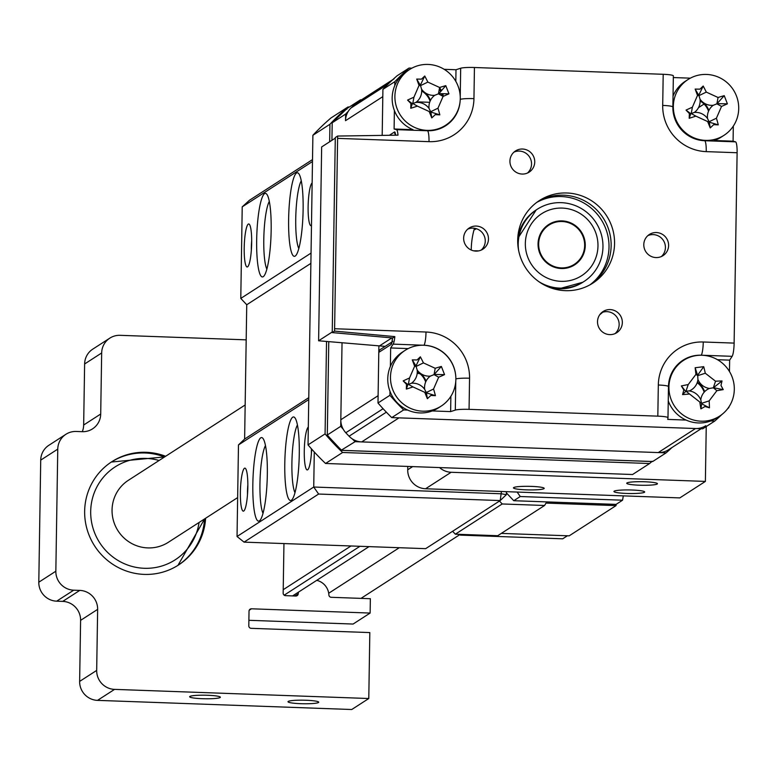 <?xml version="1.0" encoding="UTF-8"?>
<svg xmlns="http://www.w3.org/2000/svg" width="776" height="776" viewBox="0 0 776 776"><rect width="100%" height="100%" fill="white"/><g stroke="black" fill="none" stroke-linecap="round" stroke-linejoin="round"><path stroke-width="1.16" d="M326.531 341.479L325.076 433.9L308.033 444.89A233.586 228.561 57.2 0 0 325.551 463.476L342.594 452.486L649.609 463.524L632.566 474.514L325.551 463.476M325.076 433.9A233.586 228.561 57.2 0 0 342.594 452.486M649.609 463.524A233.586 228.561 57.2 0 0 651.908 461.526M349.316 107.01L348.017 106.972A233.586 228.561 57.2 0 0 329.936 124.276L329.664 141.775M348.017 106.972L330.974 117.962A233.586 228.561 57.2 0 0 312.893 135.276L329.936 124.276M308.033 444.89L312.893 135.276M520.793 228.066A79.909 78.192 -122.8 0 1 521.375 228.416A79.909 78.192 57.2 0 0 520.793 228.066M538.156 241.976A79.909 78.192 -122.8 0 1 538.719 242.568A79.909 78.192 57.2 0 0 538.156 241.976M554.142 266.498A79.909 78.192 -122.8 0 1 554.462 267.245A79.909 78.192 57.2 0 0 554.142 266.498M559.884 288.129A79.909 78.192 -122.8 0 1 559.962 288.798A79.909 78.192 57.2 0 0 559.884 288.129M476.406 228.716A36.879 36.094 -122.8 0 1 473.981 229.977M526.157 489.84A15.365 1.785 -179.1 0 0 544.189 488.356A15.365 1.785 -179.1 0 0 531.482 486.397A15.365 1.785 -179.1 0 0 513.46 487.881A15.365 1.785 -179.1 0 0 526.157 489.84M639.424 485.204A15.365 1.785 -179.1 0 0 657.456 483.729A15.365 1.785 -179.1 0 0 644.749 481.77A15.365 1.785 -179.1 0 0 626.727 483.244A15.365 1.785 -179.1 0 0 639.424 485.204M626.639 493.449A15.365 1.785 -179.1 0 0 644.672 491.974A15.365 1.785 -179.1 0 0 631.965 490.015A15.365 1.785 -179.1 0 0 613.942 491.489A15.365 1.785 -179.1 0 0 626.639 493.449M473.738 250.842A49.179 48.122 -122.8 0 1 477.211 250.842A49.179 48.122 -122.8 0 1 478.54 250.9M417.197 373.343A18.44 18.042 -122.8 0 1 420.146 373.828M439.555 467.579A18.44 18.042 57.2 0 0 451.147 472.274L705.384 481.411L706.238 426.548M451.147 472.274L425.578 488.764A18.44 18.042 -122.8 0 1 407.71 469.79L412.648 466.609M705.384 481.411L679.815 497.901L425.578 488.764M407.759 466.434L407.71 469.79M247.602 266.828A21.515 3.667 92.1 0 1 244.207 247.864A21.515 3.667 92.1 0 1 248.271 224.099A21.515 3.667 92.1 0 1 249.329 224.303A21.515 3.667 92.1 0 1 251.599 245.594A21.515 3.667 92.1 0 1 247.806 266.663A21.515 3.667 92.1 0 1 247.602 266.828M251.676 240.773A15.365 2.619 -87.9 0 0 251.337 250.405M263.268 276.663A41.797 7.12 92.1 0 1 256.672 239.823A41.797 7.12 92.1 0 1 264.567 193.641A41.797 7.12 92.1 0 1 266.624 194.058A41.797 7.12 92.1 0 1 271.028 235.409A41.797 7.12 92.1 0 1 263.665 276.343A41.797 7.12 92.1 0 1 263.268 276.663M269.301 201.44A35.648 6.072 -87.9 0 0 263.898 235.157A35.648 6.072 -87.9 0 0 266.866 269.165M295.22 256.051A41.797 7.12 92.1 0 1 288.623 219.22A41.797 7.12 92.1 0 1 296.519 173.029A41.797 7.12 92.1 0 1 298.576 173.446A41.797 7.12 92.1 0 1 302.989 214.797A41.797 7.12 92.1 0 1 295.617 255.731A41.797 7.12 92.1 0 1 295.22 256.051M301.253 180.827A35.648 6.072 -87.9 0 0 295.85 214.545A35.648 6.072 -87.9 0 0 298.818 248.553M311.477 225.622A21.515 3.667 92.1 0 1 308.12 206.639A21.515 3.667 92.1 0 1 312.146 182.894M311.651 449.071A21.515 3.667 92.1 0 1 307.888 469.616A21.515 3.667 92.1 0 1 307.674 469.79A21.515 3.667 92.1 0 1 304.279 450.924A21.515 3.667 92.1 0 1 308.315 427.081M311.438 448.829A15.365 2.619 -87.9 0 0 311.409 453.368M291.378 500.239A41.797 7.12 92.1 0 1 284.792 463.398A41.797 7.12 92.1 0 1 292.688 417.216A41.797 7.12 92.1 0 1 294.744 417.624A41.797 7.12 92.1 0 1 299.148 458.985A41.797 7.12 92.1 0 1 291.786 499.909A41.797 7.12 92.1 0 1 291.378 500.239M297.421 425.015A35.648 6.072 -87.9 0 0 292.019 458.723A35.648 6.072 -87.9 0 0 294.987 492.741M259.426 520.851A41.797 7.12 92.1 0 1 252.84 484.011A41.797 7.12 92.1 0 1 260.736 437.829A41.797 7.12 92.1 0 1 262.792 438.236A41.797 7.12 92.1 0 1 267.196 479.597A41.797 7.12 92.1 0 1 259.834 520.521A41.797 7.12 92.1 0 1 259.426 520.851M265.46 445.628A35.648 6.072 -87.9 0 0 260.067 479.335A35.648 6.072 -87.9 0 0 263.025 513.353M243.771 511.006A21.515 3.667 92.1 0 1 240.376 492.052A21.515 3.667 92.1 0 1 244.44 468.277A21.515 3.667 92.1 0 1 245.497 468.491A21.515 3.667 92.1 0 1 247.767 489.772A21.515 3.667 92.1 0 1 243.974 510.841A21.515 3.667 92.1 0 1 243.771 511.006M247.845 484.951A15.365 2.619 -87.9 0 0 247.495 494.593M312.485 161.524L242.219 206.852L249.435 200.276L312.515 159.584M506.418 491.664L506.369 494.681L500.219 500.568L318.626 494.04L244.062 542.133L237.039 536.497L313.737 487.027L318.626 494.04M244.062 542.133L425.655 548.661L500.219 500.568L501.422 491.489M506.369 494.681L501.383 493.779L313.737 487.027L314.28 451.991M308.741 399.601L238.474 444.929L237.039 536.497M238.474 444.929L244.624 439.041L308.78 397.661M310.885 263.365L246.739 304.745L240.783 298.42L311.05 253.092M246.739 304.745L244.624 439.041M242.219 206.852L240.783 298.42M557.333 221.829A23.358 22.853 57.2 0 0 539.068 248.621A23.358 22.853 57.2 0 0 565.985 267.594A23.358 22.853 57.2 0 0 584.25 240.802A23.358 22.853 57.2 0 0 557.333 221.829M245.167 404.965L128.379 480.295A36.879 36.094 57.2 0 0 114.722 524.411A36.879 36.094 57.2 0 0 155.2 547.41A36.879 36.094 57.2 0 0 168.363 542.278L237.65 497.591M300.7 703.687A15.365 1.785 -179.1 0 0 318.732 702.212A15.365 1.785 -179.1 0 0 306.025 700.253A15.365 1.785 -179.1 0 0 288.003 701.727A15.365 1.785 -179.1 0 0 300.7 703.687M202.352 698.701A15.365 1.785 -179.1 0 0 220.374 697.226A15.365 1.785 -179.1 0 0 207.677 695.267A15.365 1.785 -179.1 0 0 189.645 696.741A15.365 1.785 -179.1 0 0 202.352 698.701M316.753 580.341A15.617 15.277 -122.8 0 1 328.888 594.94A2.454 2.406 -122.8 0 0 331.274 597.307L370.356 598.713L370.133 613.059L251.482 608.791L249.212 610.256M165.627 456.269A61.469 60.15 57.2 0 0 146.14 452.301A61.469 60.15 57.2 0 0 111.86 461.691A61.469 60.15 57.2 0 0 87.058 529.271A61.469 60.15 57.2 0 0 144.22 574.395A61.469 60.15 57.2 0 0 178.499 565.006A61.469 60.15 57.2 0 0 205.611 518.261M246.186 339.849L120.115 335.319A18.44 18.042 57.2 0 0 101.666 352.973L100.705 414.025A18.44 18.042 -122.8 0 1 82.266 431.679L76.203 431.466A18.44 18.042 57.2 0 0 57.763 449.129L55.843 571.214A18.44 18.042 57.2 0 0 73.71 590.187L79.763 590.4A18.44 18.042 -122.8 0 1 97.64 609.364L96.68 670.415A18.44 18.042 57.2 0 0 114.557 689.379L368.784 698.516L369.822 632.585L251.181 628.327A2.454 2.406 -122.8 0 1 248.795 625.795L249.028 611.148A2.454 2.406 -122.8 0 1 251.482 608.791M368.784 698.516L351.741 709.516L97.514 700.369A18.44 18.042 -122.8 0 1 79.637 681.406L96.68 670.415M370.133 613.059L353.09 624.049L248.883 620.305M294.87 595.997L298.207 593.834A15.617 15.277 -122.8 0 1 298.45 592.156M283.948 543.569L283.162 593.136A2.454 2.406 -122.8 0 0 285.549 595.658L295.763 596.026A2.454 2.406 -122.8 0 0 298.207 593.834M97.64 609.364L80.597 620.363L79.637 681.406M80.597 620.363A18.44 18.042 57.2 0 0 62.73 601.39L79.763 590.4M73.71 590.187L56.667 601.177L62.73 601.39M56.667 601.177A18.44 18.042 -122.8 0 1 38.8 582.213L55.843 571.214M57.763 449.129L40.721 460.12L38.8 582.213M40.721 460.12A18.44 18.042 -122.8 0 1 48.878 445.279L65.921 434.279M82.295 431.679A18.44 18.042 57.2 0 0 83.662 425.015L100.705 414.025M101.666 352.973L84.623 363.973A18.44 18.042 -122.8 0 1 92.79 349.122L109.833 338.132M84.623 363.973L83.662 425.015M164.648 456.899L111.327 462.04A61.469 60.15 -122.8 0 1 164.56 456.957M204.544 518.95A61.469 60.15 -122.8 0 1 177.966 565.345L204.631 518.892M361.015 598.374L459.799 534.654M328.714 593.242L399.3 547.71M369.027 546.624L292.61 595.91M452.602 531.279L455.337 534.189L502.208 503.963L544.577 505.486L546.013 503.09L616.047 505.613L616.066 504.39L513.77 500.714L506.398 492.886M499.472 501.053L502.208 503.963M455.337 534.189L497.717 535.712L544.577 505.486M501.296 533.403L569.177 535.838L616.047 505.613M567.402 535.779L562.697 538.806L460.401 535.13L461.516 534.412M459.411 534.334L460.401 535.13M623.303 495.864L622.565 500.2L616.066 504.39M622.565 500.2L520.26 496.524L513.77 500.714M520.26 496.524L517.146 492.052M609.732 334.621A12.6 12.329 57.2 0 0 621.848 318.849A12.6 12.329 57.2 0 0 603.097 311.515A12.6 12.329 57.2 0 0 609.732 334.621M615.087 333.602A12.6 12.329 57.2 0 0 601.584 312.68M656.011 257.574A12.6 12.329 57.2 0 0 668.117 241.802A12.6 12.329 57.2 0 0 649.376 234.468A12.6 12.329 57.2 0 0 656.011 257.574M661.356 256.555A12.6 12.329 57.2 0 0 647.853 235.632M475.863 251.104A12.6 12.329 57.2 0 0 487.978 235.322A12.6 12.329 57.2 0 0 469.228 227.999A12.6 12.329 57.2 0 0 475.863 251.104M481.207 250.076A12.6 12.329 57.2 0 0 467.715 229.153M522.132 174.057A12.6 12.329 57.2 0 0 534.247 158.275A12.6 12.329 57.2 0 0 515.507 150.951A12.6 12.329 57.2 0 0 522.132 174.057M527.486 173.029A12.6 12.329 57.2 0 0 513.984 152.106M591.06 284.21A49.179 48.122 57.2 0 0 608.927 230.297A49.179 48.122 57.2 0 0 563.492 195.183A49.179 48.122 57.2 0 0 537.797 201.634M566.897 192.991A49.179 48.122 -122.8 0 1 612.633 229.085A49.179 48.122 -122.8 0 1 592.786 283.153A49.179 48.122 -122.8 0 1 565.365 290.66A49.179 48.122 -122.8 0 1 519.629 254.557A49.179 48.122 -122.8 0 1 539.475 200.499A49.179 48.122 -122.8 0 1 566.897 192.991M391.909 342.012L380.415 349.423A3.686 3.608 57.2 0 0 378.785 352.391L377.99 403.006A233.586 228.561 -122.8 0 0 391.744 417.604L403.675 409.912A233.586 228.561 -122.8 0 1 389.921 395.304L377.99 403.006M408.215 348.589L390.658 347.958L393.16 344.127A12.29 2.095 -87.9 0 0 394.829 336.609L334.543 331.11A12.29 2.095 -87.9 0 0 334.611 328.733L426.014 332.021A44.921 43.96 -122.8 0 1 469.558 378.222L469.063 409.359A12.29 1.426 -179.1 0 0 455.308 410.087L450.633 411.6L432.31 410.94M407.613 410.048L403.675 409.912M450.633 411.6L450.875 396.274M389.921 395.304L389.979 391.337M390.376 366.437L390.658 347.958M686.062 420.058L667.738 419.399L667.99 417.73A12.29 1.426 -179.1 0 0 667.99 417.711A12.29 1.426 -179.1 0 0 657.825 416.149L658.32 385.012A12.29 1.426 0.9 0 1 668.476 386.574L667.99 417.692M658.32 385.012A44.921 43.96 -122.8 0 1 703.26 341.993L734.125 343.099A12.29 2.095 92.1 0 1 732.137 356.32L729.644 360.142L717.48 359.705M701.252 355.243L701.271 355.204A32.776 32.078 57.2 0 0 668.776 382.655A32.776 32.078 57.2 0 0 668.476 386.555M728.907 406.925L728.897 407.497A233.586 228.561 -122.8 0 1 727.267 409.175M721.903 414.491A233.586 228.561 -122.8 0 1 714.696 421.087L710.758 420.951M729.644 360.142L729.459 371.5M714.696 421.087L702.765 428.788L391.744 417.604M469.063 409.359L657.825 416.149M724.018 135.305A33.193 32.476 57.2 0 0 736.434 95.914A33.193 32.476 57.2 0 0 694.025 76.494A33.193 32.476 57.2 0 0 688.031 79.521A33.193 32.476 57.2 0 0 675.615 118.912A33.193 32.476 57.2 0 0 718.033 138.332A33.193 32.476 57.2 0 0 724.018 135.305L721.292 137.071A33.193 32.476 57.2 0 1 714.124 140.504L733.077 141.193L735.512 141.833A12.29 2.095 92.1 0 1 737.113 152.736L706.247 151.63A12.29 2.095 -87.9 0 0 704.637 140.728L735.512 141.833M673.335 77.552L690.339 78.163M733.32 126.119L733.077 141.193M734.125 343.099L737.113 152.736M706.247 151.63A44.921 43.96 -122.8 0 1 662.704 105.42L663.199 74.292A12.29 1.426 0.9 0 1 673.364 75.854A12.29 1.426 0.9 0 1 673.355 75.883L672.87 106.972A32.776 32.078 57.2 0 0 696.615 139.408A32.776 32.078 57.2 0 0 704.637 140.728M455.822 81.354L455.997 69.743L460.682 68.23A12.29 1.426 0.9 0 1 474.437 67.502L473.952 98.639A12.29 1.426 -179.1 0 0 460.246 99.347M409.049 68.055L397.118 75.747A233.586 228.561 -122.8 0 0 382.917 89.347L394.848 81.655A233.586 228.561 -122.8 0 1 409.049 68.055L411.891 68.152M444.173 69.316L455.997 69.743M663.199 74.292L474.437 67.502M473.952 98.639A44.921 43.96 -122.8 0 1 429.012 141.659A12.29 2.095 -87.9 0 0 427.401 130.756A32.776 32.078 57.2 0 0 460.081 101.608M429.012 141.659L337.608 138.37A12.29 2.095 -87.9 0 0 337.599 136.052L335.3 137.536L332.235 332.594L392.714 337.967L394.829 336.609M337.599 136.052L397.991 135.16A12.29 2.095 -87.9 0 0 396.526 129.65L394.101 129L413.055 129.689A33.193 32.476 57.2 0 1 394.441 110.667A33.193 32.476 57.2 0 1 406.857 71.266L409.592 69.51A33.193 32.476 57.2 0 0 397.176 108.902A33.193 32.476 57.2 0 0 439.585 128.321A33.193 32.476 57.2 0 0 445.57 125.295A33.193 32.476 57.2 0 0 457.985 85.903A33.193 32.476 57.2 0 0 415.577 66.484A33.193 32.476 57.2 0 0 409.592 69.51M334.543 331.11L332.235 332.594M337.608 138.37L334.611 328.733M439.575 87.717A19.051 18.643 -122.8 0 1 441.311 90.394M442.786 93.944A19.051 18.643 -122.8 0 1 443.348 96.302M394.101 129L394.392 110.522M394.78 85.622L394.848 81.655M430.438 100.414A19.051 18.643 57.2 0 0 425.209 92.79M423.57 91.481A19.051 18.643 57.2 0 0 421.678 90.288M704.637 391.676A19.051 18.643 57.2 0 0 697.372 382.131M708.886 110.425A19.051 18.643 57.2 0 0 703.657 102.801M702.008 101.481A19.051 18.643 57.2 0 0 700.127 100.298M426.034 381.22A19.051 18.643 57.2 0 0 420.796 373.605M419.156 372.286A19.051 18.643 57.2 0 0 417.265 371.093M392.753 79.676L356.785 102.868A18.44 18.042 57.2 0 0 354.283 104.828A233.586 228.561 57.2 0 0 350.907 108.058A18.44 18.042 57.2 0 0 345.524 120.687L382.801 96.641L382.19 135.383L382.917 89.347M385.148 346.368L318.606 340.78L321.652 146.945L335.29 138.147L332.244 331.983L318.606 340.78M379.095 346.154L391.89 337.89M392.413 338.074L391.657 338.045M361.47 99.852L360.471 99.823L347.056 108.475L346.814 109.27M348.249 111.375A233.586 228.561 57.2 0 0 345.621 114.091L332.206 122.753L331.924 140.32M328.762 341.683L327.297 435.006A233.586 228.561 57.2 0 0 341.683 450.332L652.703 461.516L652.082 461.274L652.703 461.516L666.118 452.854A233.586 228.561 57.2 0 0 671.987 447.519M341.459 450.099L355.107 441.67L666.118 452.854M429.671 102.306L416.634 101.84L429.671 102.306M360.471 99.823A233.586 228.561 57.2 0 0 357.717 102.277M345.621 114.091L345.524 120.687M378.882 346.135L378.106 395.702L340.819 419.748L342.032 342.856L340.722 426.344L327.297 435.006M340.722 426.344A233.586 228.561 57.2 0 0 343.254 429.244M352.314 438.915A233.586 228.561 57.2 0 0 355.107 441.67M406.498 384.314L403.171 380.9A83.992 26.074 -24.6 0 1 409.524 377.999L414.636 366.224A83.992 6.363 -111.4 0 1 412.289 359.87L417.061 359.957L420.35 356.824A83.992 38.945 70.1 0 1 423.424 362.896L435.21 368.29A83.992 26.074 -24.6 0 1 441.369 366.447L444.551 374.633A83.992 19.235 162.1 0 1 438.673 377.223L433.561 389.009A83.992 38.945 70.1 0 1 435.423 395.663L430.845 395.459L427.372 398.709A83.992 6.363 -111.4 0 1 424.773 392.326L412.997 386.933A83.992 19.235 162.1 0 1 406.352 389.086L406.498 384.314M411.455 383.247A14.492 14.181 -122.8 0 1 424.647 389.29A14.492 14.181 -122.8 0 1 430.379 376.088A14.492 14.181 -122.8 0 1 417.178 370.045A14.492 14.181 -122.8 0 1 411.455 383.247L407.914 384.508L403.171 380.9M392.763 389.717A33.193 32.476 57.2 0 0 435.171 409.127A33.193 32.476 57.2 0 0 441.166 406.11A33.193 32.476 57.2 0 0 453.582 366.709A33.193 32.476 57.2 0 0 411.164 347.299A33.193 32.476 57.2 0 0 405.179 350.315A33.193 32.476 57.2 0 0 392.763 389.717M405.179 350.315L402.453 352.081A33.193 32.476 57.2 0 0 390.037 391.473A33.193 32.476 57.2 0 0 438.43 407.866L441.166 406.11M417.178 370.045L415.955 365.971L420.35 356.824M430.379 376.088L434.046 374.624L435.21 368.29M441.369 366.447L434.046 374.624L438.673 377.223M434.492 374.459L444.551 374.633M424.647 389.29L426.266 392.53L433.561 389.009M435.423 395.663L424.773 392.326M426.451 392.995L427.372 398.709M407.914 384.508L406.352 389.086M415.955 365.971L412.289 359.87M410.902 103.499L407.584 100.094A83.992 26.074 -24.6 0 1 413.938 97.194L419.05 85.408A83.992 6.363 -111.4 0 1 416.702 79.065L421.475 79.152L424.753 76.019A83.992 38.945 70.1 0 1 427.838 82.091L439.614 87.484A83.992 26.074 -24.6 0 1 445.783 85.641L448.955 93.828A83.992 19.235 162.1 0 1 443.086 96.408L437.974 108.194A83.992 38.945 70.1 0 1 439.837 114.858L435.258 114.644L431.786 117.903A83.992 6.363 -111.4 0 1 429.186 111.521L417.41 106.128A83.992 19.235 162.1 0 1 410.756 108.281L410.902 103.499M415.868 102.432A14.492 14.181 -122.8 0 1 429.06 108.475A14.492 14.181 -122.8 0 1 434.783 95.283A14.492 14.181 -122.8 0 1 421.591 89.24A14.492 14.181 -122.8 0 1 415.868 102.432L412.328 103.703L407.584 100.094M440.361 128.506A33.193 32.476 57.2 0 0 442.844 127.06L445.57 125.295M440.535 91.384A17.887 17.499 57.2 0 0 439.294 89.259M442.097 95.855A17.887 17.499 57.2 0 0 441.563 93.877M448.955 93.828L438.906 93.644L445.783 85.641M412.328 103.703L410.756 108.281M421.591 89.24L420.543 85.622L419.05 85.408M416.702 79.065L420.543 85.622L427.838 82.091M420.369 85.156L424.753 76.019M434.783 95.283L438.45 93.818L439.614 87.484M438.45 93.818L443.086 96.408M429.06 108.475L430.68 111.725L437.974 108.194M439.837 114.858L429.186 111.521M430.864 112.181L431.786 117.903M689.35 113.509L686.023 110.105A83.992 26.074 -24.6 0 1 692.386 107.204L697.498 95.419A83.992 6.363 -111.4 0 1 695.15 89.075L699.923 89.162L703.202 86.029A83.992 38.945 70.1 0 1 706.286 92.102L718.062 97.495A83.992 26.074 -24.6 0 1 724.231 95.652L727.403 103.838A83.992 19.235 162.1 0 1 721.534 106.419L716.423 118.204A83.992 38.945 70.1 0 1 718.285 124.868L713.707 124.655L710.234 127.914A83.992 6.363 -111.4 0 1 707.634 121.531L695.859 116.138A83.992 19.235 162.1 0 1 689.204 118.291L689.35 113.509M694.316 112.442A14.492 14.181 -122.8 0 1 707.508 118.486A14.492 14.181 -122.8 0 1 713.231 105.293A14.492 14.181 -122.8 0 1 700.039 99.25A14.492 14.181 -122.8 0 1 694.316 112.442L690.776 113.713L686.023 110.105M688.031 79.521L685.305 81.276A33.193 32.476 57.2 0 0 673.044 96.088M707.508 118.486L709.303 122.191L710.234 127.914M690.776 113.713L689.204 118.291M700.039 99.25L698.992 95.632L697.498 95.419M695.15 89.075L698.992 95.632L706.286 92.102M698.817 95.167L703.202 86.029M713.231 105.293L716.898 103.829L718.062 97.495M724.231 95.652L716.898 103.829L721.534 106.419M717.354 103.654L727.403 103.838M709.303 122.191L718.285 124.868M705.025 406.517L700.893 408.874A83.992 7.605 -98.4 0 1 699.807 402.026L689.544 394.024A83.992 15.53 175.1 0 1 682.579 394.606L683.811 389.998L681.367 385.934A83.992 29.779 -11.1 0 1 688.215 384.566L695.936 374.371A83.992 7.605 -98.4 0 1 695.15 367.737L703.716 366.689A83.992 37.694 84.6 0 1 705.297 373.227L715.55 381.22A83.992 29.779 -11.1 0 1 722.029 380.948L720.982 385.439L723.242 389.62A83.992 15.53 175.1 0 1 716.878 390.677L709.157 400.872A83.992 37.694 84.6 0 1 709.468 407.817L705.025 406.517M700.786 399.863A14.492 14.181 -122.8 0 1 709.429 388.446A14.492 14.181 -122.8 0 1 697.934 379.493A14.492 14.181 -122.8 0 1 689.292 390.91A14.492 14.181 -122.8 0 1 700.786 399.863L701.649 403.801L700.893 408.874M706.189 420.97A33.193 32.476 57.2 0 0 719.604 416.12A33.193 32.476 57.2 0 0 733.989 384.256A33.193 32.476 57.2 0 0 697.042 355.476A33.193 32.476 57.2 0 0 683.627 360.326A33.193 32.476 57.2 0 0 669.242 392.19A33.193 32.476 57.2 0 0 706.189 420.97M683.627 360.326L680.901 362.091A33.193 32.476 57.2 0 0 678.049 364.157M668.252 400.882A33.193 32.476 57.2 0 0 703.463 422.726A33.193 32.476 57.2 0 0 716.878 417.876L719.604 416.12M689.292 390.91L685.984 391.172L688.215 384.566M697.934 379.493L697.721 375.662L695.936 374.371M695.15 367.737L697.721 375.662L705.297 373.227M697.653 375.177L703.716 366.689M709.429 388.446L713.319 387.816L715.55 381.22M722.029 380.948L713.319 387.816L716.878 390.677M713.794 387.757L723.242 389.62M701.649 403.801L709.468 407.817M682.579 394.606L685.984 391.172L689.544 394.024M685.499 391.23L681.367 385.934M571.815 265.741A23.969 23.455 -122.8 0 1 570.69 266.895M562.028 220.898A23.969 23.455 -122.8 0 1 584.328 238.504A23.969 23.455 -122.8 0 1 574.657 264.858A23.969 23.455 -122.8 0 1 561.281 268.515A23.969 23.455 -122.8 0 1 538.99 250.92A23.969 23.455 -122.8 0 1 548.661 224.565A23.969 23.455 -122.8 0 1 562.028 220.898M562.231 208.084A36.879 36.094 57.2 0 0 525.342 243.402A36.879 36.094 57.2 0 0 561.087 281.339A36.879 36.094 57.2 0 0 597.976 246.011A36.879 36.094 57.2 0 0 562.231 208.084M518.572 250.124A43.029 42.108 -122.8 0 1 561.261 202.662A43.029 42.108 -122.8 0 1 602.962 246.923A43.029 42.108 -122.8 0 1 559.923 288.129A43.029 42.108 -122.8 0 1 538.961 281.727M545.169 227.329A23.969 23.455 -122.8 0 1 546.692 226.786M474.466 228.26A79.909 78.192 57.2 0 0 471.245 250.027M599.77 314.716A79.909 78.192 57.2 0 0 602.671 312.262M708.527 111.201A18.44 18.042 57.2 0 0 700.136 100.996M340.819 419.748A18.44 18.042 57.2 0 0 345.805 432.756A233.586 228.561 57.2 0 0 349.074 436.219A18.44 18.042 57.2 0 0 361.703 441.913L398.98 417.866L695.529 428.527A18.44 18.042 57.2 0 0 705.811 425.704M394.072 78.822A18.44 18.042 57.2 0 0 391.56 80.782A233.586 228.561 57.2 0 0 388.194 84.012L350.907 108.058M345.805 432.756L383.092 408.709A233.586 228.561 57.2 0 0 386.361 412.172L349.074 436.219M425.675 382.005A18.44 18.042 57.2 0 0 417.284 371.801M430.079 101.2A18.44 18.042 57.2 0 0 421.688 90.986M704.172 392.181A18.44 18.042 57.2 0 0 697.168 382.733M361.703 441.913L658.252 452.573A18.44 18.042 57.2 0 0 668.534 449.76L701.135 428.73M536.74 209.588A43.029 42.108 57.2 0 0 536.206 209.927A43.029 42.108 57.2 0 0 517.796 237.834M549.835 287.508A43.029 42.108 57.2 0 0 558.856 288.817A43.029 42.108 57.2 0 0 582.854 282.241A43.029 42.108 57.2 0 0 583.377 281.892M114.557 689.379L97.514 700.369M159.09 460.488A55.319 54.136 57.2 0 0 90.695 511.394A55.319 54.136 57.2 0 0 140.747 568.042A55.319 54.136 57.2 0 0 199.073 522.471M359.948 546.294L284.171 595.173M283.221 589.692L350.995 545.974M452.311 531.473L452.796 531.492M395.547 135.189A7.372 1.261 -87.9 0 0 394.48 131.988A3.686 3.608 57.2 0 0 396.177 135.179M389.377 135.276L394.48 131.988M392.472 337.948A7.372 1.261 -87.9 0 1 391.143 344.428A3.686 3.608 -122.8 0 1 392.772 341.459M391.143 344.428L378.785 352.391M424.016 345.262L393.16 344.127M455.522 374.09A32.776 32.078 57.2 0 0 424.035 345.242A12.29 2.095 92.1 0 0 426.014 332.021M455.308 410.087L455.764 381.414M469.558 378.222A12.29 1.426 -179.1 0 0 455.861 378.94M732.137 356.32L701.271 355.204A12.29 2.095 92.1 0 0 703.26 341.993M667.99 417.711L668.476 386.574A12.29 1.426 0.9 0 1 668.476 386.603L668.776 382.655M662.704 105.42A12.29 1.426 0.9 0 1 672.87 106.991A12.29 1.426 0.9 0 1 672.87 107.01L673.364 75.854M460.236 96.544L460.682 68.23M396.526 129.65L427.401 130.756M347.056 108.475A233.586 228.561 57.2 0 0 332.206 122.753M414.636 366.224L416.13 366.427L423.424 362.896M409.524 377.999L408.36 384.333L412.997 386.933M413.938 97.194L412.774 103.528L417.41 106.128M716.423 118.204L709.128 121.735L707.634 121.531M692.386 107.204L691.222 113.538L695.859 116.138M699.807 402.026L701.582 403.316L709.157 400.872M391.56 80.782L354.283 104.828M704.075 104.032L698.497 107.631M695.529 428.527L658.252 452.573M536.769 202.381A49.179 48.122 -122.8 0 1 561.358 196.561A49.179 48.122 -122.8 0 1 606.599 231.054A49.179 48.122 -122.8 0 1 589.954 284.84M452.243 531.512L452.835 531.531M395.459 134.306L395.469 135.189M392.423 337.938L391.987 342.168M696.615 139.408C681.541 133.899 673.626 123.093 672.87 106.991M347.017 108.504L332.157 122.792M327.21 435.103L341.518 450.342M341.576 450.371L652.558 461.545M582.854 282.241L558.982 288.779L549.224 287.265M517.757 238.484L536.206 209.927"/></g></svg>
